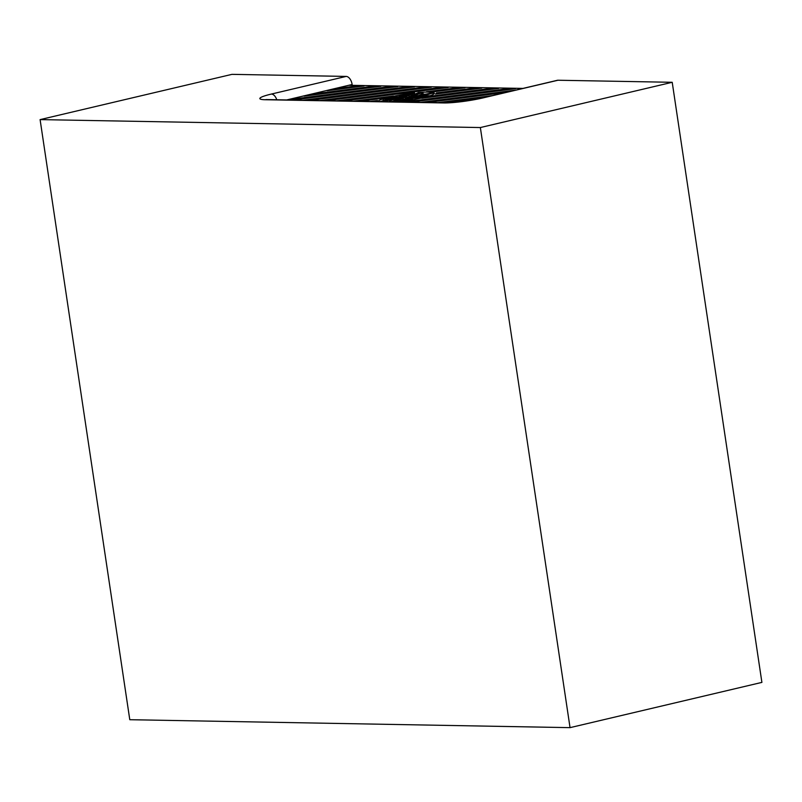 <?xml version="1.0" encoding="UTF-8"?>
<svg xmlns="http://www.w3.org/2000/svg" width="802" height="802" viewBox="0 0 802 802"><rect width="100%" height="100%" fill="white"/><g stroke="black" fill="none" stroke-linecap="round" stroke-linejoin="round"><path stroke-width="1.2" d="M399.366 99.177A9.163 1.083 -8.5 0 0 401 99.107L399.045 99.989A31.739 3.759 -8.5 0 1 397.792 99.769A68.561 8.12 -8.5 0 1 399.366 99.177L399.466 99.799M397.16 99.438L397.07 98.806A9.163 1.083 -8.5 0 1 397.08 98.716A68.561 8.12 171.5 0 0 393.842 99.318L394.053 100.741M393.842 99.318A31.739 3.759 -8.5 0 0 390.243 101.684A31.739 3.759 -8.5 0 0 390.283 101.814M394.845 101.894L398.534 100.22A32.762 3.88 171.5 0 1 397.17 100.019A68.561 8.12 -8.5 0 0 393.291 101.864M397.17 100.019L397.281 100.791M380.058 101.623A32.762 3.88 -8.5 0 1 395.777 97.884A68.561 8.12 -8.5 0 0 383.045 99.227L384.268 98.706A32.762 3.88 171.5 0 1 405.15 95.939A68.561 8.12 -8.5 0 0 399.296 95.328L402.113 94.786A32.762 3.88 171.5 0 1 411.155 94.516L414.634 92.942A28.521 3.378 -8.5 0 0 377.922 101.583M382.203 101.664A68.561 8.12 171.5 0 1 392.469 99.578A32.762 3.88 171.5 0 0 389.231 101.794M397.722 101.944A28.521 3.378 -8.5 0 0 434.333 93.233A28.521 3.378 -8.5 0 0 418.383 92.571L413.732 94.676A32.762 3.88 171.5 0 1 415.095 94.877A68.561 8.12 -8.5 0 0 419.546 92.681L422.313 92.42A32.762 3.88 171.5 0 1 423.025 93.062A32.762 3.88 171.5 0 1 419.787 95.318A68.561 8.12 -8.5 0 0 431.937 92.821L433.03 93.002A32.762 3.88 171.5 0 1 416.489 97.012A68.561 8.12 -8.5 0 0 429.21 95.669L427.997 96.19A32.762 3.88 171.5 0 1 407.185 98.947L408.779 99.207A68.561 8.12 -8.5 0 0 412.96 99.568L410.143 100.11A32.762 3.88 171.5 0 1 401.11 100.38L401.281 101.523M397.652 101.944L401.11 100.38M397.07 98.806A9.163 1.083 -8.5 0 0 397.902 99.117L391.476 101.834M401.561 100.18A31.739 3.759 -8.5 0 0 409.501 100.009L403.957 99.097L401.561 100.18M414.644 96.571A9.163 1.083 -8.5 0 1 412.168 97.373A68.561 8.12 -8.5 0 0 415.175 97.122A31.739 3.759 -8.5 0 0 431.376 93.323L414.644 96.571L414.734 97.162M418.423 95.578A31.739 3.759 -8.5 0 0 422.012 93.212A31.739 3.759 -8.5 0 0 421.601 92.721L414.353 95.779A9.163 1.083 -8.5 0 1 415.195 96.09A9.163 1.083 -8.5 0 1 415.185 96.18A68.561 8.12 -8.5 0 0 418.423 95.578M406.644 96.28A68.561 8.12 -8.5 0 0 405.632 96.039A31.739 3.759 -8.5 0 0 385.892 98.556L402.313 97.012A9.163 1.083 -8.5 0 1 406.644 96.28M409.952 97.884A9.163 1.083 -8.5 0 1 405.381 98.656L406.644 98.857A31.739 3.759 -8.5 0 0 426.363 96.34L409.952 97.884L410.043 98.546M413.21 94.907L411.266 95.789A9.163 1.083 -8.5 0 1 412.89 95.719A68.561 8.12 -8.5 0 0 414.464 95.127A31.739 3.759 -8.5 0 0 413.21 94.907L413.311 95.568M410.704 94.716A31.739 3.759 -8.5 0 0 402.754 94.887L408.308 95.799L410.704 94.716M397.09 97.774A31.739 3.759 171.5 0 0 380.89 101.573L397.622 98.325A9.163 1.083 -8.5 0 1 400.088 97.523A68.561 8.12 -8.5 0 0 397.09 97.774L397.18 98.405M409.431 96.621L406.584 97.904A4.401 0.521 -8.5 0 0 410.484 96.801A4.401 0.521 -8.5 0 0 409.431 96.621L409.531 97.273M405.682 96.992L402.835 98.275A4.401 0.521 -8.5 0 1 401.782 98.095A4.401 0.521 -8.5 0 1 405.682 96.992M410.855 95.969A8.07 0.952 -8.5 0 1 414.113 96.26A8.07 0.952 -8.5 0 1 405.16 98.546L406.143 98.105A5.504 0.652 -8.5 0 0 411.566 96.631A5.504 0.652 -8.5 0 0 409.872 96.42L410.925 96.43M429.692 96.27A30.556 3.619 -8.5 0 1 421.772 98.275L498.684 88.38L491.957 88.26L429.692 96.27L429.832 97.232M286.685 99.939L352.138 84.501A8.15 4.662 -103.3 0 0 346.183 76.421A8.15 4.662 -103.3 0 1 352.138 84.501L352.268 85.333L352.138 84.501L286.685 99.939L348.89 85.273L522.964 88.41M492.498 95.598L437.521 102.666M444.248 102.786L483.295 97.764M515.486 90.175L420.689 102.355M427.426 102.476L506.293 92.34M410.594 102.175L515.516 88.691L508.779 88.571L403.867 102.054M343.286 100.962L448.208 87.478L441.471 87.348L336.559 100.841M326.454 100.661L431.376 87.167L424.649 87.047L319.727 100.541M309.632 100.36L414.554 86.867L407.817 86.746L302.905 100.23M292.8 100.049L397.722 86.566L390.995 86.446L290.334 99.388L290.424 100.009M287.868 99.959L290.334 99.388M313.321 93.964L304.128 96.13L380.89 86.255L374.163 86.135L313.321 93.964L313.472 94.927M336.319 88.541L327.126 90.706L364.068 85.954L357.331 85.834L336.319 88.541L336.469 89.503M436.348 92.942A30.556 3.619 -8.5 0 1 435.386 94.055L481.862 88.08L475.125 87.959L436.348 92.942L436.499 93.914M433.351 91.849L465.03 87.779L458.303 87.659L426.484 91.749A30.556 3.619 -8.5 0 1 433.351 91.849M376.028 101.553A30.556 3.619 -8.5 0 1 377.451 100.521L370.213 101.453M360.118 101.263L384.148 98.175A30.556 3.619 -8.5 0 1 393.491 95.989L353.381 101.142M406.123 96.791A5.504 0.652 -8.5 0 0 400.689 98.265A5.504 0.652 -8.5 0 0 402.393 98.476L401.411 98.917A8.07 0.952 -8.5 0 1 398.153 98.636A8.07 0.952 -8.5 0 1 407.105 96.35L406.123 96.791M425.872 94.115A28.521 3.378 -8.5 0 0 423.195 94.235M418.383 92.571L418.494 93.303M383.045 99.227L383.266 100.691M404.128 100.21L403.957 99.097M424.649 87.047L424.789 88.019M458.303 87.659L458.443 88.621M491.957 88.26L492.097 89.233M508.779 88.571L508.929 89.533M357.331 85.834L357.481 86.806M374.163 86.135L374.303 87.107M441.471 87.348L441.621 88.32M475.125 87.959L475.275 88.932M390.995 86.446L391.135 87.408M407.817 86.746L407.967 87.709M399.296 95.328L399.476 96.521M421.601 92.721L421.762 93.804M433.03 93.002L433.24 94.395M761.9 682.392L672.216 82.295L557.981 80.24A8.15 4.662 -103.3 0 0 557.31 80.31L482.523 97.944C468.198 101.052 455.736 102.666 445.12 102.796L266.635 99.578A8.15 6.616 -89 0 0 265.292 99.729A28.521 3.378 171.5 0 1 271.397 94.055A8.15 4.662 76.7 0 1 276.78 99.769A8.15 4.662 76.7 0 0 271.397 94.055L346.183 76.421L231.958 74.355L40.1 119.608L129.784 719.705L570.042 727.645L480.358 127.548L672.216 82.295L557.981 80.24A8.15 4.662 -103.3 0 0 557.31 80.31L482.523 97.944C468.198 101.052 455.736 102.666 445.12 102.796L266.635 99.578A8.15 6.616 -89 0 0 265.292 99.729L443.777 102.947A8.15 6.616 -89 0 1 445.12 102.796A8.15 6.616 -89 0 0 443.777 102.947A28.521 3.378 171.5 0 0 483.195 97.874L557.981 80.24L483.195 97.874A8.15 4.662 -103.3 0 0 482.523 97.944A8.15 4.662 -103.3 0 1 483.195 97.874A28.521 3.378 171.5 0 1 443.777 102.947L265.292 99.729A28.521 3.378 171.5 0 1 271.397 94.055L346.183 76.421L231.958 74.355L40.1 119.608L129.784 719.705L570.042 727.645L761.9 682.392L672.216 82.295L480.358 127.548L40.1 119.608L480.358 127.548L570.042 727.645L761.9 682.392M400.799 98.957L400.689 98.265M411.677 97.323L411.566 96.631M423.255 94.636L423.025 93.062"/></g></svg>
